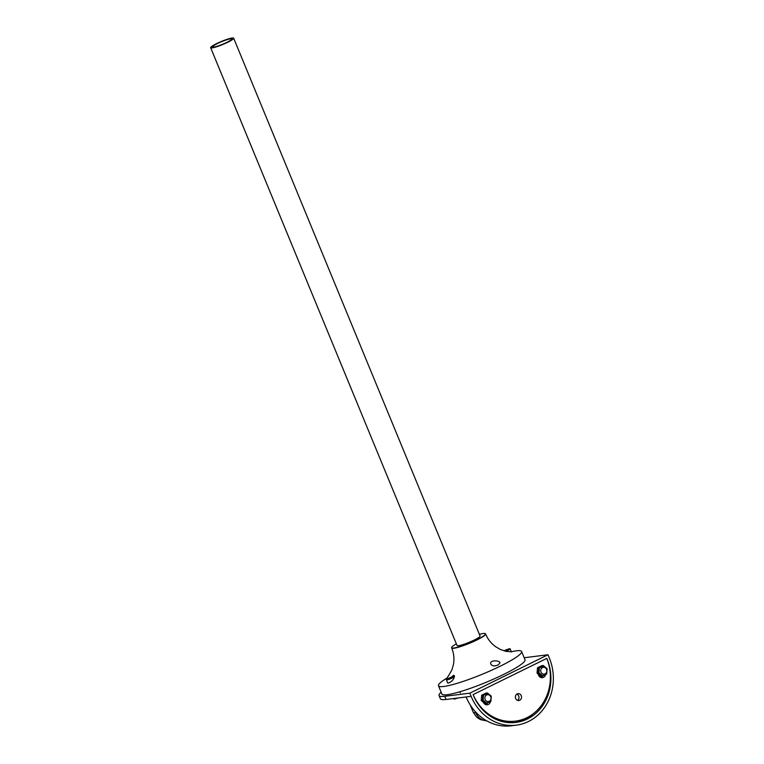 <?xml version="1.0" encoding="UTF-8"?>
<svg xmlns="http://www.w3.org/2000/svg" width="764" height="764" viewBox="0 0 764 764"><rect width="100%" height="100%" fill="white"/><g stroke="black" fill="none" stroke-linecap="round" stroke-linejoin="round"><path stroke-width="1.15" d="M490.364 701.734A4.154 3.696 -97.1 0 1 483.431 702.364M485.99 704.694A4.154 3.696 82.9 0 0 487.48 703.119M545.515 674.622A4.154 3.696 -97.1 0 1 538.563 675.223L538.018 673.896M541.141 677.601A4.154 3.696 82.9 0 0 542.631 676.016M517.581 700.368A3.457 3.075 82.9 0 0 516.798 694.113M515.652 698.458A3.457 3.075 -97.1 0 1 518.021 693.655A3.457 3.075 -97.1 0 1 518.88 700.521A3.457 3.075 -97.1 0 1 515.652 698.458M546.814 658.396A45.659 40.607 -97.1 0 1 515.366 721.149A45.659 40.607 -97.1 0 1 473.107 694.6L546.814 658.396A45.649 40.607 -97.1 0 1 515.901 722.429A45.649 40.607 -97.1 0 1 473.107 694.6L546.814 658.396M498.663 720.433A45.659 40.607 82.9 0 0 512.864 721.464L515.366 721.149M469.831 693.168L444.734 696.31A48.419 6.484 157.6 0 1 439.061 695.555L440.37 698.726A48.419 6.484 -22.4 0 0 446.042 699.48L466.116 696.969A48.419 43.061 82.9 0 0 511.221 725.8L516.244 725.17A48.419 43.061 82.9 0 0 549.306 657.928L547.998 654.758L469.831 693.168L471.14 696.338A48.419 43.061 82.9 0 0 516.244 725.17M539.546 676.675A4.154 3.696 82.9 0 0 540.244 675.729M514.64 722.563A45.649 40.607 82.9 0 0 533.052 713.91M540.387 677.296A4.154 3.696 82.9 0 0 542.22 676.188M485.331 704.446A4.154 3.696 82.9 0 0 486.382 703.625M524.18 657.747L547.998 654.758M439.061 695.555A48.419 6.484 157.6 0 1 441.134 692.194M212.258 47.865A12.453 1.671 157.6 0 1 210.644 47.693A12.453 1.671 157.6 0 1 221.522 41.399A12.453 1.671 157.6 0 1 233.669 38.2A12.453 1.671 157.6 0 1 225.523 43.309A12.453 1.671 157.6 0 1 212.258 47.865M213.901 47.043A10.371 1.394 157.6 0 1 212.564 46.9A10.371 1.394 157.6 0 1 219.354 42.641A10.371 1.394 157.6 0 1 230.403 38.849A10.371 1.394 157.6 0 1 231.75 38.993A10.371 1.394 157.6 0 1 224.96 43.252A10.371 1.394 157.6 0 1 213.901 47.043M233.669 38.2L480.069 636.02A12.453 1.671 157.6 0 1 471.932 641.13A12.453 1.671 157.6 0 1 458.658 645.685A12.453 1.671 157.6 0 1 457.053 645.513L210.644 47.693M479.381 634.359A18.326 2.454 157.6 0 1 485.503 633.786A18.326 2.454 157.6 0 1 473.518 641.302A18.326 2.454 157.6 0 1 453.988 648.006A18.326 2.454 157.6 0 1 451.619 647.757A18.326 2.454 157.6 0 1 456.366 643.842M438.488 685.785L441.888 694.018A44.961 6.026 -22.4 0 0 447.694 694.648A44.961 6.026 -22.4 0 0 495.607 678.203A44.961 6.026 -22.4 0 0 525.011 659.752L521.621 651.52A44.961 6.026 157.6 0 1 492.217 669.961A44.961 6.026 157.6 0 1 444.295 686.406A44.961 6.026 157.6 0 1 438.488 685.785A44.961 6.026 157.6 0 1 446.491 678.346M451.247 677.21L453.625 675.271L454.37 675.72C454.15 679.139 452.107 681.603 448.239 683.102L447.57 682.653M498.281 664.881C494.7 666.399 492.245 666.189 490.908 664.26C488.788 660.048 499.198 660.01 500.009 662.732L498.281 664.881M511.336 651.74A44.961 6.026 157.6 0 1 521.621 651.52M457.922 697.99L454.322 699.127L453.682 698.525M486.62 694.982A3.457 3.075 -97.1 0 1 490.994 697.752A3.457 3.075 -97.1 0 1 484.997 699.041A3.457 3.075 -97.1 0 1 486.62 694.982M486.019 693.11L487.394 692.948L491.051 696.329L490.956 697.484M481.692 695.316L486.076 693.082M481.263 700.473L481.702 695.183L483.497 695.297L487.48 693.378M485.064 703.682L481.253 700.531L482.514 700.378L486.429 703.615L485.178 703.778M486.429 703.615L486.658 703.119L483.087 700.168L482.514 700.378L482.963 695.03L487.327 692.929M487.442 693.015L491.051 696.329M490.822 701.505L486.658 703.119M507.095 650.212L504.756 651.043M505.787 651.291A4.431 0.592 -22.4 0 0 510.151 648.856A4.431 0.592 -22.4 0 0 504.526 650.565A4.431 0.592 -22.4 0 0 503.992 650.823M507.009 649.992L508.671 649.429L507.172 650.46M507.134 650.26L505.061 651.119M505.692 650.279L505.911 650.813M542.459 667.545A3.457 3.075 -97.1 0 1 546.833 670.324A3.457 3.075 -97.1 0 1 540.836 671.604A3.457 3.075 -97.1 0 1 542.459 667.545M539.107 674.793A4.431 3.935 -97.1 0 1 538.591 675.28M541.857 665.673L543.223 665.511L546.89 668.901L546.795 670.047M537.531 667.889L541.915 665.654M537.092 673.046L537.541 667.755L539.336 667.86L543.319 665.941M540.902 676.255L537.092 673.094L538.343 672.941L542.268 676.188L541.017 676.341M542.268 676.188L542.497 675.682L538.926 672.731L538.343 672.941L538.792 667.593L543.166 665.492M543.28 665.587L546.89 668.901M542.325 676.159L546.69 674.039L542.497 675.682M450.598 678.308L449.595 678.327L449.795 678.814M452.011 677.744L448.86 679.129L449.442 678.661L447.905 679.11L449.595 678.327M454.484 676.379A4.431 0.592 -22.4 0 0 452.192 676.875A4.431 0.592 -22.4 0 0 446.405 679.826A4.431 0.592 -22.4 0 0 450.091 678.938A4.431 0.592 -22.4 0 0 454.465 676.703M450.445 677.935L452.135 677.152L451.658 677.869M450.97 677.544L451.171 678.031M486.754 720.834A13.828 12.3 -97.1 0 1 475.638 712.525A20.752 2.779 157.6 0 1 473.202 712.201L476.583 717.081L480.365 719.612L486.84 720.891M476.077 712.468L475.246 711.561M466.116 696.969L471.14 696.338M444.734 696.31L446.042 699.48M511.775 651.845L506.14 651.367L500.601 649.562L495.865 646.86C491.252 643.594 487.833 639.306 485.598 634.005A18.326 2.454 157.6 0 1 473.613 641.521A18.326 2.454 157.6 0 1 454.074 648.225A18.326 2.454 157.6 0 1 451.705 647.967C453.864 653.335 454.456 658.807 453.472 664.384L452.001 669.636C448.544 676.083 446.424 679.234 445.66 679.11M456.003 698.229L453.845 698.907M490.813 701.381L491.242 696.224M490.774 699.595L490.641 701.209M483.087 700.168L483.497 695.297M506.169 650.269L506.389 650.804M546.652 673.943L547.081 668.796M546.613 672.167L546.48 673.772M538.926 672.731L539.336 667.86M470.166 704.828L473.202 712.201M454.322 699.127L457.951 697.99M486.047 693.091L481.683 695.192M481.654 695.23L481.215 700.521L485.111 703.759M490.851 701.476L491.29 696.176L487.394 692.948M510.151 648.856L511.393 651.864M538.419 674.86L539.088 674.774M541.886 665.654L537.522 667.755M537.493 667.793L537.044 673.084L540.95 676.321M546.69 674.039L547.129 668.748L543.223 665.511M542.297 676.178L546.661 674.077M459.861 691.773L460.329 692.91M446.405 679.826L447.733 683.054"/></g></svg>
